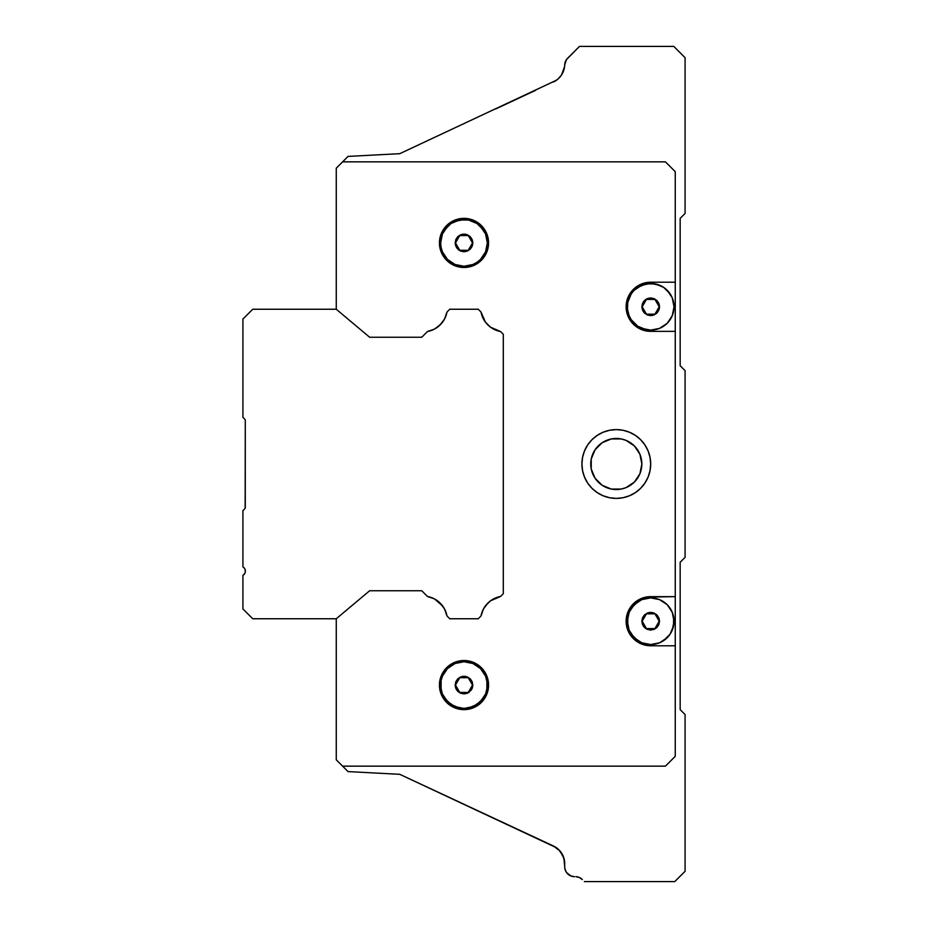 <?xml version="1.0" encoding="UTF-8"?>
<svg xmlns="http://www.w3.org/2000/svg" width="928" height="928" viewBox="0 0 928 928"><rect width="100%" height="100%" fill="white"/><g stroke="black" fill="none" stroke-linecap="round" stroke-linejoin="round"><path stroke-width="1.39" d="M245.108 508.219L245.375 506.99A2.946 2.946 0 0 1 244.516 509.078A2.946 2.946 0 0 0 245.143 508.126L245.282 420.256L245.282 507.744A2.946 2.946 0 0 0 245.328 507.535L245.282 507.744M245.328 420.465L245.143 419.862A2.946 2.946 0 0 0 244.516 418.922L242.916 417.322L242.916 319.07L252.741 309.244L336.261 309.244L369.634 337.247L421.753 337.247L427.472 331.528L421.753 337.247L369.634 337.247L336.261 309.244L252.741 309.244L242.916 319.07L242.916 417.322L244.516 418.922A2.946 2.946 0 0 1 245.375 420.999L245.282 420.256M429.687 596.994L427.901 596.553A1.473 1.473 0 0 1 427.889 596.553A1.473 1.473 0 0 0 427.901 596.553A24.314 24.314 0 0 1 434.35 598.85L427.472 596.472L421.753 590.753L369.634 590.753L336.261 618.756L252.741 618.756L242.916 608.93L242.916 575.36L242.916 608.93L252.741 618.756L336.261 618.756L369.634 590.753L421.753 590.753L427.472 596.472A24.314 24.314 0 0 1 446.983 615.983L449.755 618.756L446.983 615.983L444.593 609.081A24.314 24.314 0 0 1 446.032 612.41M478.245 309.244L481.017 312.017L478.245 309.244L449.755 309.244L478.245 309.244M442.644 322.028L440.255 324.8L444.593 318.919L446.983 312.017L449.755 309.244L446.983 312.017A24.314 24.314 0 0 1 427.472 331.528L434.374 329.138L440.255 324.8L437.482 327.19M242.916 566.846L243.936 567.623L242.916 566.846L242.916 510.678L244.516 509.078L242.916 510.678L242.916 566.846A4.918 4.918 0 0 1 242.916 575.36L244.714 573.562M485.356 605.972L487.745 603.2L483.407 609.081L481.017 615.983L478.245 618.756L449.755 618.756L478.245 618.756L481.017 615.983A24.314 24.314 0 0 1 500.528 596.472L503.301 593.7L503.301 334.3L500.528 331.528A24.314 24.314 0 0 1 481.017 312.017L485.356 322.028L483.407 318.919M243.936 567.623L245.212 569.827L245.212 572.379L245.212 569.827L243.936 567.623M434.559 598.966L436.496 600.114L434.571 598.966A24.314 24.314 0 0 1 440.29 603.223L444.593 609.081M434.374 598.862L442.644 605.972M490.471 600.845L485.414 605.891L490.518 600.81L500.528 596.472L503.301 593.7L503.301 334.3L500.528 331.528L490.518 327.19L485.356 322.028L490.471 327.155M494.833 598.27L496.84 597.458M494.821 329.73L496.84 330.542L494.844 329.73M482.815 317.712L482.003 315.706M445.939 315.868L445.185 317.701M444.535 319.012L443.34 321.042M434.571 329.034L436.508 327.874L434.559 329.034M433.167 329.73L431.16 330.542L433.179 329.73M245.154 508.126L244.516 509.078L245.154 508.126M437.482 600.81L442.586 605.891L437.529 600.845M487.745 603.2L490.518 600.81M495.622 819.018L553.366 845.953A19.65 19.65 0 0 1 564.711 863.759L563.876 858.075L564.908 868.782L566.37 872.32L570.778 875.939L574.536 876.682A9.825 9.825 0 0 1 564.711 866.856L564.653 862.17A19.65 19.65 0 0 0 564.398 860.268L564.398 860.268M562.983 855.686L558.517 849.433L562.983 855.686L564.653 862.17M563.308 856.451L562.994 855.709L563.308 856.451M565.593 61.144L564.897 63.255M567.576 58.278L579.455 46.4L566.405 59.694L564.7 64.902A9.825 9.825 0 0 1 567.576 58.278L566.405 59.694A9.825 9.825 0 0 0 566.382 59.717M563.667 70.574L562.704 72.906L563.667 70.574A19.65 19.65 0 0 0 563.667 70.563L563.644 70.656M559.294 77.79L558.691 78.393M561.498 75.006L564.27 68.405L561.498 75.006M535.665 90.306L495.622 108.982M580.951 878.41L582.32 879.547A9.825 9.825 0 0 0 575.952 876.682L579.397 877.528L582.32 879.547M564.56 66.7L561.463 75.075L557.902 79.124L553.366 82.047A19.65 19.65 0 0 0 559.224 77.859L561.336 75.249L559.236 77.848M482.061 612.132L482.827 610.276L482.061 612.132M481.539 613.768L481.11 615.554A1.473 1.473 0 0 1 481.098 615.566A1.473 1.473 0 0 0 481.11 615.554L481.539 613.768M370.179 590.753L369.228 591.101A1.473 1.473 0 0 1 370.179 590.753L370.179 590.753A1.473 1.473 0 0 0 370.168 590.753L369.669 590.846M556.58 80.168L399.736 153.688L556.591 80.156M556.417 847.716L399.736 774.312L348.058 771.597L342.594 766.145L348.058 771.597L399.736 774.312L553.366 845.953L559.978 850.964A19.65 19.65 0 0 0 553.366 845.953L557.078 848.204M558.934 849.839L560.628 851.753M680.166 709.642L685.084 714.56L685.084 871.288L674.76 881.6L584.362 881.6L674.76 881.6L685.084 871.288L685.084 714.56L680.166 709.642L680.166 562.264L680.166 709.642M685.084 557.345L680.166 562.264L685.084 557.345L685.084 370.655L685.084 557.345M680.166 365.736L685.084 370.655L680.166 365.736L680.166 218.358L680.166 365.736M685.084 213.44L680.166 218.358L685.084 213.44L685.084 57.698L685.084 213.44M565.512 61.318L564.943 63.069A9.825 9.825 0 0 0 564.943 63.069L564.7 64.902A19.65 19.65 0 0 1 553.366 82.047M557.183 79.704L556.278 80.376M565.488 61.376L565.222 62.083L565.488 61.376M556.44 847.74L557.334 848.412M558.946 849.851L561.568 853.087M564.27 68.405L563.876 69.925M559.271 77.813A19.65 19.65 0 0 0 561.44 75.098M563.888 858.122L563.006 855.744M562.902 855.523L561.846 853.54M564.41 860.291L564.004 858.528M673.786 46.4L685.084 57.698L673.786 46.4L579.455 46.4L673.786 46.4M561.695 74.716L563.725 70.377M348.058 156.403L399.736 153.688L348.058 156.403L342.594 161.855L348.058 156.403M559.978 850.964L563.934 858.261L564.711 863.759M564.711 866.856L564.908 868.782M561.463 75.075L559.816 77.221M421.138 337.247L422.182 336.818A1.473 1.473 0 0 1 421.138 337.247A1.473 1.473 0 0 0 422.182 336.818L421.138 337.247M421.706 590.869L421.138 590.753A1.473 1.473 0 0 1 422.182 591.182A1.473 1.473 0 0 0 421.138 590.753M437.529 327.155L442.621 322.062M427.901 331.447L429.687 331.006L427.901 331.447A1.473 1.473 0 0 0 427.889 331.447A1.473 1.473 0 0 1 427.901 331.447L427.495 331.586M446.461 314.232L446.89 312.446A1.473 1.473 0 0 0 446.902 312.446A1.473 1.473 0 0 1 446.902 312.434L447.296 311.692M483.465 319.012L484.671 321.042L483.465 319.012M485.379 322.062L487.745 324.8L485.379 322.062M500.853 331.841L500.099 331.447A1.473 1.473 0 0 1 500.111 331.447A1.473 1.473 0 0 0 500.099 331.447A1.473 1.473 0 0 1 500.111 331.447M500.853 596.159L500.099 596.553A1.473 1.473 0 0 0 500.111 596.553A1.473 1.473 0 0 1 500.099 596.553L500.853 596.159M484.683 606.924L483.465 608.988L484.683 606.924M444.477 608.872L443.329 606.947L444.477 608.872M442.563 605.868A24.314 24.314 0 0 1 442.598 605.903L440.255 603.2A24.314 24.314 0 0 0 434.397 598.873M440.255 324.8L442.586 322.109M621.284 489.056L616.296 489.543A25.543 25.543 0 0 0 641.851 464A25.543 25.543 0 0 1 616.296 489.543A25.543 25.543 0 0 1 590.753 464L591.24 459.012A25.543 25.543 0 0 0 591.24 468.976L590.753 464A25.543 25.543 0 0 1 616.296 438.457A25.543 25.543 0 0 1 641.851 464A25.543 25.543 0 0 0 611.332 438.944L621.284 438.944L626.075 440.394L634.369 445.939L639.902 454.221L641.851 464L639.902 473.779L634.369 482.061L626.075 487.606L621.284 489.056L611.32 489.056A25.543 25.543 0 0 0 616.296 489.543L621.284 489.056M587.691 444.918A34.394 34.394 0 0 0 587.691 483.082L584.524 477.166L582.575 470.705L581.914 464L582.575 457.295L584.524 450.834L587.702 444.895L591.983 439.686L597.191 435.406L603.142 432.228L609.592 430.267L616.296 429.606L623.013 430.267L629.462 432.228L635.413 435.406L640.622 439.686L644.89 444.895L648.069 450.834L650.029 457.295L650.69 464A34.394 34.394 0 0 1 616.296 498.394A34.394 34.394 0 0 1 581.914 464A34.394 34.394 0 0 1 616.296 429.606A34.394 34.394 0 0 1 650.69 464L650.029 470.705L648.069 477.166L644.89 483.105L640.622 488.314L635.413 492.594L629.462 495.772L623.013 497.733L616.296 498.394A34.394 34.394 0 0 0 644.914 444.918M587.726 483.128A34.394 34.394 0 0 0 616.285 498.394L609.592 497.733L603.142 495.772L597.191 492.594L591.983 488.314L587.702 483.105M450.324 222.511A24.569 24.569 0 0 0 439.431 242.916A24.569 24.569 0 0 1 464 218.358A24.569 24.569 0 0 1 488.569 242.916A24.569 24.569 0 0 1 464 267.484A24.569 24.569 0 0 1 439.431 242.916A24.569 24.569 0 0 0 443.561 256.546M454.616 265.617A24.569 24.569 0 0 0 459.209 267.009L450.347 263.343L443.572 256.569A24.569 24.569 0 0 0 450.324 263.332M450.382 263.355A24.569 24.569 0 0 0 454.581 265.605M468.791 267.009A24.569 24.569 0 0 0 484.404 256.592L477.653 263.343L473.396 265.617L464 267.484L459.209 267.009M484.439 256.534A24.569 24.569 0 0 0 488.569 242.939M477.665 705.5A24.569 24.569 0 0 0 488.569 685.108A24.569 24.569 0 0 1 464 709.642A24.569 24.569 0 0 1 439.431 685.084A24.569 24.569 0 0 0 450.324 705.489M450.382 705.524A24.569 24.569 0 0 0 459.209 709.178L450.347 705.512L443.572 698.726L439.907 689.875L439.431 685.084A24.569 24.569 0 0 1 464 660.516A24.569 24.569 0 0 1 488.569 685.084L488.093 689.875L484.428 698.726L477.653 705.512L473.396 707.774A24.569 24.569 0 0 0 477.63 705.524M468.791 709.178A24.569 24.569 0 0 0 473.396 707.786L468.791 709.178L459.209 709.178M627.989 297.401A24.569 24.569 0 0 0 626.122 306.762A24.569 24.569 0 0 1 650.69 282.216L675.259 282.216L675.259 645.784L650.69 645.784L641.294 643.904L633.325 638.58L628.001 630.611A24.569 24.569 0 0 0 650.69 645.784A24.569 24.569 0 0 1 626.122 621.215A24.569 24.569 0 0 1 650.69 596.646A24.569 24.569 0 0 0 630.286 607.538L637.049 600.787L645.9 597.122L675.259 596.646L650.69 596.646M630.251 607.585A24.569 24.569 0 0 0 628.012 611.784M627.989 611.842A24.569 24.569 0 0 0 626.122 621.192M645.9 282.692L650.69 282.216A24.569 24.569 0 0 0 628.001 297.378L633.325 289.42L641.294 284.096L650.69 282.216L675.259 282.216L675.259 171.68L665.434 161.855L342.594 161.855L336.261 168.188L336.261 309.244L336.261 168.188L342.594 161.855L665.434 161.855L675.259 171.68L675.259 331.354L650.69 331.354A24.569 24.569 0 0 1 626.122 306.785L628.001 297.389M670.109 608.258A23.339 23.339 0 0 0 663.648 601.808L659.622 599.65A23.339 23.339 0 0 0 650.69 597.876A23.339 23.339 0 0 1 674.03 621.215A23.339 23.339 0 0 1 650.69 644.554A23.339 23.339 0 0 0 659.646 642.768L663.659 640.622A23.339 23.339 0 0 0 663.671 640.61M663.659 640.622L670.097 634.184L672.255 630.147L674.03 621.215L672.255 612.283L667.197 604.708L659.622 599.65L650.69 597.876L641.758 599.65L634.195 604.708L629.126 612.283L627.351 621.215L629.126 630.147L634.195 637.71L641.758 642.779L650.69 644.554L659.622 642.779L667.197 637.71A23.339 23.339 0 0 0 667.197 637.71L670.097 634.184A23.339 23.339 0 0 0 670.097 634.172L673.577 625.762A23.339 23.339 0 0 0 673.577 625.762L673.577 616.656A23.339 23.339 0 0 0 673.577 616.656L672.255 612.283A23.339 23.339 0 0 0 672.243 612.271M646.155 283.898A23.339 23.339 0 0 0 646.12 283.898L637.722 287.378L634.195 290.29L631.284 293.816L627.804 302.238A23.339 23.339 0 0 0 627.804 302.238L627.467 304.5A23.339 23.339 0 0 0 627.467 304.5L627.351 306.785A23.339 23.339 0 0 1 650.69 283.446A23.339 23.339 0 0 1 674.03 306.785L673.914 304.5A23.339 23.339 0 0 0 659.611 285.221L650.69 283.446A23.339 23.339 0 0 0 650.69 283.446L641.758 285.221A23.339 23.339 0 0 0 634.172 290.302L631.284 293.816A23.339 23.339 0 0 0 631.284 293.828L629.126 297.853A23.339 23.339 0 0 0 629.126 297.865M655.261 283.898A23.339 23.339 0 0 0 655.238 283.898L646.143 283.898M444.605 229.947A23.339 23.339 0 0 0 444.593 229.958L442.436 233.984A23.339 23.339 0 0 0 442.436 233.995L441.113 238.368A23.339 23.339 0 0 0 441.113 238.368L440.777 240.63A23.339 23.339 0 0 0 440.777 240.63L440.661 242.916A23.339 23.339 0 0 1 464 219.576A23.339 23.339 0 0 1 487.339 242.916L487.223 240.63A23.339 23.339 0 0 0 472.932 221.351M468.57 220.029A23.339 23.339 0 0 0 468.547 220.029L459.453 220.029A23.339 23.339 0 0 0 459.43 220.029M455.08 221.351A23.339 23.339 0 0 0 447.482 226.432L442.436 233.984L440.661 242.916L441.113 247.474L442.436 251.848L447.493 259.422L455.068 264.48L464 266.255L472.932 264.48L476.969 262.322L480.507 259.422L485.564 251.848L487.339 242.916A23.339 23.339 0 0 1 464 266.255A23.339 23.339 0 0 1 440.661 242.916A23.339 23.339 0 0 0 440.661 242.927L441.113 247.474A23.339 23.339 0 0 0 441.113 247.474M483.395 698.053A23.339 23.339 0 0 0 483.407 698.042L485.564 694.016L487.223 687.37L487.223 682.799L485.564 676.152L480.507 668.578L472.932 663.52A23.339 23.339 0 0 0 464 661.745A23.339 23.339 0 0 1 487.339 685.084A23.339 23.339 0 0 1 464 708.424A23.339 23.339 0 0 0 472.955 706.626L480.507 701.58L485.564 694.016A23.339 23.339 0 0 0 485.564 694.005L486.887 689.632A23.339 23.339 0 0 0 486.887 680.526L485.564 676.152A23.339 23.339 0 0 0 485.553 676.141L483.407 672.116A23.339 23.339 0 0 0 476.957 665.666M476.957 704.491A23.339 23.339 0 0 0 476.98 704.48L483.407 698.053M591.252 469A25.543 25.543 0 0 0 611.308 489.056L602.11 485.24L595.057 478.198L591.24 468.988L590.753 464L591.24 459.012L595.057 449.802L602.11 442.76L611.32 438.944A25.543 25.543 0 0 0 591.252 459L591.24 468.988M472.514 685.084L468.257 692.45L472.514 685.084L468.257 677.718L472.514 685.084L468.257 677.718L459.743 677.718L468.257 677.718L459.743 677.718L455.486 685.084L459.743 692.45L468.257 692.45L459.743 692.45L455.486 685.084L459.743 677.718L455.486 685.084L459.743 692.45L468.257 692.45L472.514 685.084M459.743 235.55L468.257 235.55L459.743 235.55L455.486 242.916L459.743 235.55L455.486 242.916L459.743 250.282L455.486 242.916L459.743 250.282L468.257 250.282L472.514 242.916L468.257 235.55L472.514 242.916L468.257 250.282L459.743 250.282L468.257 250.282L472.514 242.916L468.257 235.55L459.743 235.55M642.188 306.785L646.433 299.419L642.188 306.785L646.433 314.151L642.188 306.785L646.433 299.419L654.948 299.419L646.433 299.419L654.948 299.419L659.205 306.785L654.948 299.419L659.205 306.785L654.948 314.151L646.433 314.151L654.948 314.151L659.205 306.785L654.948 314.151L646.433 314.151L642.188 306.785M642.188 621.215L646.433 613.849L642.188 621.215L646.433 628.581L642.188 621.215L646.433 613.849L654.948 613.849L646.433 613.849L654.948 613.849L659.205 621.215L654.948 613.849L659.205 621.215L654.948 628.581L646.433 628.581L654.948 628.581L659.205 621.215L654.948 628.581L646.433 628.581L642.188 621.215M464 693.924L460.624 693.251L457.748 691.337L455.834 688.472L455.161 685.096L455.822 681.709L457.748 678.832L460.601 676.918L464 676.234L467.387 676.918L470.252 678.832L472.166 681.697L472.839 685.073L472.178 688.46L468.918 692.427L464 693.924L460.624 693.251L456.646 690.003L455.323 686.813L455.822 681.709L457.748 678.832L462.26 676.408L465.728 676.408L470.252 678.832L472.166 681.697L472.677 686.813L471.354 689.991L467.387 693.251L464 693.924M455.161 242.916L455.822 239.54L457.736 236.675L460.601 234.749L463.988 234.076L467.376 234.749L470.252 236.663L472.166 239.528L472.839 242.916L472.166 246.303L470.252 249.168L467.387 251.082L464 251.766L460.624 251.094L456.646 247.834L455.323 244.656L455.822 239.54L457.736 236.675L462.272 234.25L465.717 234.239L470.252 236.663L472.677 241.187L472.677 244.644L470.252 249.168L467.387 251.082L464 251.766L459.093 250.27L456.646 247.834L455.161 242.916M483.407 672.116L480.507 668.578L472.932 663.52L464 661.745L459.453 662.198L455.068 663.52L447.493 668.578L442.436 676.152L441.113 680.526L440.777 687.37L442.436 694.016L444.593 698.053L451.031 704.491L459.453 707.971L464 708.424L468.547 707.971L476.969 704.491M487.223 240.63L485.564 233.984L480.507 226.42L476.969 223.509L468.547 220.029L464 219.576L455.068 221.363L451.031 223.509L444.593 229.947M641.851 306.785L642.524 310.172L644.438 313.038L647.315 314.963L650.702 315.624L654.078 314.952L656.943 313.038L658.857 310.172L659.53 306.785L658.857 303.398L656.943 300.533L654.066 298.619L650.679 297.946L647.303 298.619L644.438 300.544L642.524 303.41L641.851 306.785L643.336 301.878L645.772 299.431L648.962 298.108L654.066 298.619L656.943 300.533L659.367 305.057L659.367 308.514L656.943 313.038L652.419 315.462L647.315 314.963L643.336 311.704L641.851 306.785M650.69 630.054L654.078 629.381L656.943 627.467L658.868 624.59L659.53 621.215L658.857 617.828L656.943 614.962L654.078 613.048L650.69 612.376L647.303 613.048L644.438 614.962L642.524 617.839L641.851 621.226L642.524 624.602L644.45 627.479L647.315 629.381L650.69 630.054L645.784 628.569L643.336 626.133L641.851 621.226L642.524 617.839L644.438 614.962L648.962 612.538L652.419 612.538L656.943 614.962L659.367 619.486L658.868 624.59L655.609 628.569L650.69 630.054M441.113 689.632L441.113 680.526A23.339 23.339 0 0 0 441.113 689.643L442.436 694.016A23.339 23.339 0 0 0 442.447 694.028L447.493 701.58L455.068 706.637A23.339 23.339 0 0 0 464 708.424A23.339 23.339 0 0 1 440.661 685.084A23.339 23.339 0 0 1 464 661.745A23.339 23.339 0 0 0 444.593 672.127L442.436 676.152A23.339 23.339 0 0 0 442.436 676.152L441.542 678.739M444.593 698.042A23.339 23.339 0 0 0 451.043 704.491M441.612 249.516L442.436 251.848A23.339 23.339 0 0 0 442.447 251.859L444.593 255.884A23.339 23.339 0 0 0 444.605 255.884M444.593 255.884L447.493 259.422A23.339 23.339 0 0 0 447.505 259.422M447.493 259.422L451.031 262.322A23.339 23.339 0 0 0 487.339 242.916L485.564 233.984L483.407 229.947L476.969 223.509L468.547 220.029M673.914 304.5L672.255 297.853L667.197 290.29L663.659 287.378L655.249 283.898M629.126 297.853L627.804 302.238L627.467 309.07L629.126 315.717L631.284 319.754L637.722 326.192L646.143 329.672L650.69 330.124L659.622 328.35L667.197 323.292L672.255 315.717L674.03 306.785A23.339 23.339 0 0 1 650.69 330.124A23.339 23.339 0 0 1 627.351 306.785A23.339 23.339 0 0 0 627.351 306.797M443.561 671.454A24.569 24.569 0 0 0 439.431 685.084L439.907 680.294L441.798 674.575M481.365 667.708L484.428 671.431A24.569 24.569 0 0 0 468.791 660.991L477.653 664.657L482.409 668.821M472.932 663.52L464 661.745L455.068 663.52L447.493 668.578L444.593 672.116M455.068 706.637L464 708.424L472.932 706.637M486.887 689.632L486.887 680.526M477.63 222.476A24.569 24.569 0 0 0 473.408 220.226L481.365 225.55L486.69 233.52A24.569 24.569 0 0 0 477.665 222.5M459.453 220.029L451.031 223.509L447.493 226.42M451.031 262.322L455.068 264.48L464 266.255L472.932 264.48L476.969 262.322L480.507 259.422L485.564 251.848L487.339 242.916M627.804 311.332A23.339 23.339 0 0 0 627.804 311.344L627.351 306.785M628.302 313.386L629.126 315.706A23.339 23.339 0 0 0 629.138 315.729M629.126 315.717L631.284 319.754A23.339 23.339 0 0 0 631.295 319.754L634.195 323.292A23.339 23.339 0 0 0 634.195 323.292L637.722 326.192A23.339 23.339 0 0 0 674.03 306.785L672.255 297.853L670.097 293.816L663.659 287.378L659.622 285.221M629.126 630.135A23.339 23.339 0 0 0 629.138 630.158L631.284 634.184A23.339 23.339 0 0 0 637.733 640.622L641.758 642.779A23.339 23.339 0 0 0 650.69 644.554A23.339 23.339 0 0 1 627.351 621.215A23.339 23.339 0 0 1 650.69 597.876A23.339 23.339 0 0 0 631.284 608.258L628.604 613.675M627.804 625.762L627.804 616.656A23.339 23.339 0 0 0 627.804 625.774L629.126 630.147M626.122 306.808A24.569 24.569 0 0 0 627.989 316.158M628.012 316.216A24.569 24.569 0 0 0 630.251 320.415M650.69 331.354L641.294 329.486L637.049 327.213L630.263 320.438A24.569 24.569 0 0 0 650.69 331.354L675.259 331.354L675.259 756.32L675.259 645.784L650.69 645.784M628.001 630.611L626.122 621.215A24.569 24.569 0 0 0 627.989 630.599M488.569 685.061A24.569 24.569 0 0 0 484.439 671.466M459.209 660.991A24.569 24.569 0 0 0 454.616 662.383L464 660.516L468.791 660.991M454.581 662.395A24.569 24.569 0 0 0 450.382 664.645M450.324 664.668A24.569 24.569 0 0 0 443.584 671.42L450.347 664.657L454.604 662.383M488.569 242.892A24.569 24.569 0 0 0 486.701 233.531L488.569 242.916L488.093 247.706L484.428 256.569M473.396 220.214A24.569 24.569 0 0 0 468.791 218.822L473.396 220.226M459.209 218.822A24.569 24.569 0 0 0 450.382 222.476L459.209 218.822L468.791 218.822M641.758 285.221L634.195 290.29M637.722 326.192L641.758 328.35L650.69 330.124L659.622 328.35L663.659 326.192L667.197 323.292L672.255 315.717L674.03 306.785M659.622 599.65L650.69 597.876L641.758 599.65L637.722 601.808L631.284 608.246M631.284 634.184L637.722 640.622M641.758 642.779L650.69 644.554L659.622 642.779M672.255 612.283L667.197 604.708L663.659 601.808M369.669 337.154L370.179 337.247A1.473 1.473 0 0 1 369.228 336.899L369.669 337.154M447.296 616.308L446.89 615.554A1.473 1.473 0 0 1 446.89 615.554A1.473 1.473 0 0 0 446.902 615.566L446.461 613.768M633.325 638.58L630.263 634.856M626.122 621.215L626.597 616.424L630.263 607.562M630.263 320.438L626.597 311.576L626.122 306.785M443.317 321.076L444.477 319.128M477.642 309.244L478.674 309.674M450.358 618.756L449.326 618.326M433.179 598.27L431.16 597.458M336.261 618.756L336.261 759.812L342.594 766.145L665.434 766.145L675.259 756.32L665.434 766.145L342.594 766.145L336.261 759.812L336.261 618.756M443.572 256.569L439.907 247.706L439.907 238.125L443.572 229.274L450.347 222.488M481.365 225.55L484.428 229.274M441.31 675.677L443.572 671.431M484.428 671.431L488.093 680.294L488.569 685.084M446.055 612.468A24.314 24.314 0 0 1 446.89 615.554M442.621 605.938L440.255 603.2M611.32 438.944L616.296 438.457L611.32 438.944M639.902 454.221L641.352 459.012L639.902 454.221M635.413 435.406L629.462 432.228M597.191 492.594L603.142 495.772M644.879 444.872A34.394 34.394 0 0 0 587.726 444.872"/></g></svg>
